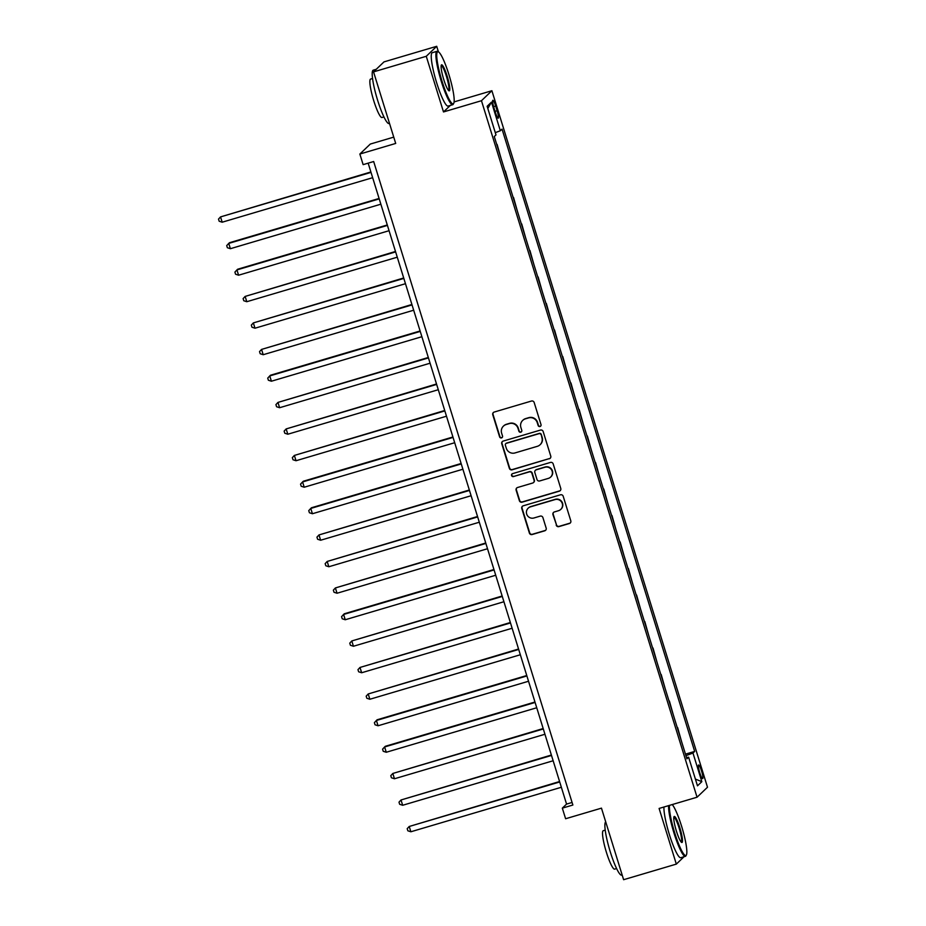 <?xml version="1.0" encoding="UTF-8"?>
<svg xmlns="http://www.w3.org/2000/svg" width="926" height="926" viewBox="0 0 926 926"><rect width="100%" height="100%" fill="white"/><g stroke="black" fill="none" stroke-linecap="round" stroke-linejoin="round"><path stroke-width="1.39" d="M540.02 426.504A1.528 1.505 -133.7 0 0 541.015 424.617L534.175 402.509A2.188 2.153 -133.7 0 0 531.455 401.039L494.195 412.058A2.188 2.153 -133.7 0 0 492.771 414.755L499.612 436.864A1.528 1.505 -133.7 0 0 502.123 437.547A1.528 1.505 -133.7 0 0 502.517 436.007L501.626 433.148A6.991 6.887 -133.7 0 1 506.186 424.525L509.3 423.61A6.991 6.887 -133.7 0 1 517.981 428.31L518.873 431.169A1.528 1.505 -133.7 0 0 521.373 431.852A1.528 1.505 -133.7 0 0 521.766 430.312L520.875 427.453A6.991 6.887 -133.7 0 1 525.447 418.83L528.549 417.915A6.991 6.887 -133.7 0 1 537.23 422.615L538.122 425.474A1.528 1.505 -133.7 0 0 540.02 426.504M522.669 420.439L522.947 420.173A6.991 6.887 -133.7 0 1 525.725 418.564L528.827 417.649A6.991 6.887 -133.7 0 1 537.52 422.349L538.4 425.208A1.528 1.505 -133.7 0 0 540.761 426.006M493.477 412.429A2.188 2.153 -133.7 0 0 493.049 414.489L499.901 436.597A1.528 1.505 -133.7 0 0 502.251 437.396M503.42 426.134L503.698 425.867A6.991 6.887 -133.7 0 1 506.476 424.258L509.578 423.344A6.991 6.887 -133.7 0 1 518.259 428.043L519.15 430.903A1.528 1.505 -133.7 0 0 521.512 431.701M701.549 770.941A7.13 1.111 73.5 0 0 698.621 764.98A7.13 1.111 73.5 0 0 699.743 772.678A7.13 1.111 73.5 0 0 702.66 778.639A7.13 1.111 73.5 0 0 701.549 770.941M556.202 525.135A2.188 2.153 -133.7 0 0 558.922 526.605L569.374 523.514A2.188 2.153 -133.7 0 0 570.798 520.817L563.193 496.267A2.188 2.153 -133.7 0 0 560.485 494.797L523.225 505.816A2.188 2.153 -133.7 0 0 521.789 508.513L529.394 533.063A2.188 2.153 -133.7 0 0 532.114 534.534L544.743 530.806A2.188 2.153 -133.7 0 0 546.166 528.109L542.914 517.599A2.188 2.153 -133.7 0 0 540.194 516.129L533.932 517.981A5.845 5.753 -133.7 0 1 528.167 508.189A5.845 5.753 -133.7 0 1 530.482 506.846L555.021 499.589A5.845 5.753 -133.7 0 1 560.786 509.381A5.845 5.753 -133.7 0 1 558.459 510.724L554.373 511.939A2.188 2.153 -133.7 0 0 552.949 514.625L556.48 524.868A2.188 2.153 -133.7 0 0 559.2 526.338L569.652 523.248A2.188 2.153 -133.7 0 0 570.37 522.877M438.438 51.891L436.713 46.3L426.273 56.289L373.548 71.881L395.703 143.437L359.855 154.04L363.131 164.643L373.676 161.529L572.87 805.03L562.325 808.143L565.612 818.746L601.46 808.143L623.615 879.7L676.327 864.108L684.036 856.735M426.273 56.289L443.496 111.942L481.462 100.714L697.058 797.217L659.104 808.444L676.327 864.108M549.338 458.787A2.188 2.153 -133.7 0 0 550.762 456.101L543.157 431.539A2.188 2.153 -133.7 0 0 540.448 430.069L503.188 441.089A2.188 2.153 -133.7 0 0 501.765 443.785L509.358 468.348A2.188 2.153 -133.7 0 0 512.078 469.818L549.616 458.52A2.188 2.153 -133.7 0 0 550.333 458.15M553.181 463.903L560.774 488.465A2.188 2.153 -133.7 0 1 559.35 491.15L522.09 502.17A2.188 2.153 -133.7 0 1 519.382 500.711L516.129 490.201A2.188 2.153 -133.7 0 1 517.553 487.504L532.658 483.036A2.188 2.153 -133.7 0 0 534.082 480.339L531.929 473.371A2.188 2.153 -133.7 0 0 529.221 471.901L513.479 476.554A1.528 1.505 -133.7 0 1 511.974 473.985A1.528 1.505 -133.7 0 1 512.587 473.637L550.461 462.433A2.188 2.153 -133.7 0 1 553.181 463.903M373.548 71.881L383.989 61.892L436.713 46.3M493.94 107.729L495.387 112.393A6.899 1.076 73.5 0 0 498.223 118.181A6.899 1.076 73.5 0 0 497.135 110.726L495.688 106.062A6.899 1.076 73.5 0 0 492.863 100.274A6.899 1.076 73.5 0 0 493.94 107.729M481.462 100.714L491.891 90.725L707.499 787.227L697.058 797.217M487.817 108.492L491.475 102.126L487.134 106.282L495.989 134.907L494.287 136.539L686.918 758.834L688.62 757.202L686.536 757.607M491.475 102.126L500.341 130.751L495.294 132.638M685.46 754.134L694.674 751.414L502.042 129.119L500.341 130.751M694.674 751.414L692.972 753.046L701.827 781.671L697.486 785.827L688.62 757.202M393.747 137.117L370.296 144.062L359.855 154.04M454.087 101.906L491.891 90.725M368.154 163.161L566.562 804.092L562.325 808.143M572.083 802.46L566.562 804.092M501.093 158.52L497.123 144.456M509.3 185.026L505.33 170.963M517.495 211.533L513.536 197.458M525.702 238.04L521.732 223.965M533.908 264.535L529.938 250.471M542.115 291.042L538.145 276.978M550.31 317.549L546.352 303.473M558.517 344.044L554.547 329.98M566.724 370.55L562.753 356.487M574.93 397.057L570.96 382.982M583.137 423.552L579.167 409.489M591.332 450.059L587.373 435.996M599.539 476.566L595.568 462.491M607.745 503.061L603.775 488.997M615.952 529.568L611.982 515.504M624.147 556.075L620.188 541.999M632.354 582.581L628.384 568.506M640.56 609.077L636.59 595.013M648.767 635.583L644.797 621.52M656.974 662.09L653.004 648.015M665.169 688.585L661.21 674.522M673.376 715.092L669.405 701.028M681.582 741.599L677.612 727.523M685.934 755.674L692.972 753.046M701.827 781.671L695.391 779.079M443.496 111.942L450.325 105.414M502.471 441.47A2.188 2.153 -133.7 0 0 502.042 443.519L509.647 468.07A2.188 2.153 -133.7 0 0 512.356 469.54L549.616 458.52M540.969 434.688A1.528 1.505 -133.7 0 0 539.071 433.657L506.36 443.334A1.528 1.505 -133.7 0 0 505.365 445.221L506.302 448.23A6.991 6.887 -133.7 0 0 514.983 452.941L537.346 446.32A6.991 6.887 -133.7 0 0 541.907 437.709L541.247 434.421A1.528 1.505 -133.7 0 0 539.349 433.391L539.071 433.657M505.758 443.681L506.036 443.415A1.528 1.505 -133.7 0 1 506.649 443.068L539.349 433.391M540.113 444.712L540.402 444.445A6.991 6.887 -133.7 0 0 542.185 437.431L541.907 437.709M541.247 434.421L542.185 437.431M516.835 487.875A2.188 2.153 -133.7 0 0 516.407 489.923L519.66 500.434A2.188 2.153 -133.7 0 0 522.38 501.904L559.64 490.884A2.188 2.153 -133.7 0 0 560.357 490.514M533.526 482.527L533.816 482.261A2.188 2.153 -133.7 0 0 534.371 480.073L532.207 473.093A2.188 2.153 -133.7 0 0 529.498 471.623L513.479 476.554M512.124 473.869A1.528 1.505 -133.7 0 0 513.768 476.277M548.342 478.395A5.845 5.753 -133.7 0 0 551.607 469.945A5.845 5.753 -133.7 0 0 544.893 467.26L536.258 469.818A2.188 2.153 -133.7 0 0 534.823 472.515L536.987 479.483A2.188 2.153 -133.7 0 0 539.696 480.953L548.342 478.395M550.657 477.052L550.947 476.786A5.845 5.753 -133.7 0 0 545.183 466.993L544.893 467.26M535.39 470.315L535.668 470.049A2.188 2.153 -133.7 0 1 536.536 469.551L545.183 466.993M553.655 512.31A2.188 2.153 -133.7 0 0 553.227 514.358L556.48 524.868M560.786 509.381L561.063 509.115A5.845 5.753 -133.7 0 0 555.299 499.322L555.021 499.589M528.167 508.189L528.457 507.923A5.845 5.753 -133.7 0 1 530.772 506.58L555.299 499.322M522.495 506.186A2.188 2.153 -133.7 0 0 522.079 508.235L529.684 532.797A2.188 2.153 -133.7 0 0 532.392 534.267L545.02 530.529A2.188 2.153 -133.7 0 0 545.738 530.158M370.886 171.958L220.538 216.904L222.182 222.205L372.657 177.688M371.013 172.386L220.538 216.904L218.501 219.103L219.161 221.221L222.182 222.205M379.093 198.465L229.451 242.728L228.745 243.399L230.377 248.7L380.864 204.195M379.22 198.893L228.745 243.399L226.708 245.598L227.356 247.717L230.377 248.7M387.288 224.972L237.646 269.234L236.94 269.906L238.584 275.207L389.07 230.701M387.427 225.4L236.94 269.906L234.903 272.105L235.563 274.223L238.584 275.207M395.495 251.467L245.147 296.413L246.791 301.714L397.266 257.196M395.634 251.895L245.147 296.413L243.11 298.612L243.769 300.73L246.791 301.714M403.701 277.974L253.354 322.908L254.997 328.209L405.472 283.703M403.829 278.402L253.354 322.908L251.316 325.107L251.976 327.237L254.997 328.209M448.902 74.531A27.167 4.248 73.5 0 0 438.496 51.914A27.167 4.248 73.5 0 0 442.015 81.118A27.167 4.248 73.5 0 0 453.717 103.353A27.167 4.248 73.5 0 0 448.902 74.531M453.717 103.353L453.277 104.175A27.826 4.352 -106.5 0 1 452.721 104.707A27.826 4.352 -106.5 0 1 441.297 81.395A27.826 4.352 -106.5 0 1 436.933 51.324A27.826 4.352 -106.5 0 1 437.697 51.462L438.496 51.914M447.177 76.187A13.577 2.13 -106.5 0 1 448.936 90.783A13.577 2.13 -106.5 0 1 443.739 79.474A13.577 2.13 -106.5 0 1 441.332 65.063A13.577 2.13 -106.5 0 1 447.177 76.187M448.497 90.401A12.918 2.014 73.5 0 0 446.459 76.453A12.918 2.014 73.5 0 0 441.17 65.63M389.499 123.401L389.036 123.54A27.826 4.352 -106.5 0 1 377.611 100.228A27.826 4.352 -106.5 0 1 373.247 70.168L376.292 69.265M383.931 116.931L381.975 117.509A20.036 3.137 -106.5 0 1 373.745 100.714A20.036 3.137 -106.5 0 1 370.608 79.069L372.565 78.49M452.721 104.707L448.08 106.073A27.826 4.352 -106.5 0 1 436.655 82.761A27.826 4.352 -106.5 0 1 432.292 52.701L436.933 51.324M669.498 805.377A27.167 4.248 73.5 0 0 674.684 832.752A27.167 4.248 73.5 0 0 686.374 854.987A27.167 4.248 73.5 0 0 681.571 826.166A27.167 4.248 73.5 0 0 672.264 804.555M686.374 854.987L685.946 855.798A27.826 4.352 -106.5 0 1 685.39 856.33A27.826 4.352 -106.5 0 1 673.966 833.018A27.826 4.352 -106.5 0 1 668.595 805.643M679.846 827.809A13.577 2.13 -106.5 0 1 681.605 842.417A13.577 2.13 -106.5 0 1 676.408 831.108A13.577 2.13 -106.5 0 1 674.001 816.697A13.577 2.13 -106.5 0 1 679.846 827.809M681.154 842.023A12.918 2.014 73.5 0 0 679.128 828.075A12.918 2.014 73.5 0 0 673.839 817.264M622.168 875.035L621.705 875.174A27.826 4.352 -106.5 0 1 610.28 851.862A27.826 4.352 -106.5 0 1 605.72 821.894M616.6 868.553L614.644 869.132A20.036 3.137 -106.5 0 1 606.414 852.348A20.036 3.137 -106.5 0 1 603.277 830.703L605.234 830.124M685.39 856.33L680.749 857.707A27.826 4.352 -106.5 0 1 669.324 834.395A27.826 4.352 -106.5 0 1 663.954 807.021M411.908 304.48L261.56 349.415L263.204 354.716L413.679 310.21M412.035 304.909L261.56 349.415L259.523 351.614L260.171 353.732L263.204 354.716M420.103 330.976L270.461 375.238L269.767 375.921L271.399 381.223L421.886 336.705M420.242 331.404L269.767 375.921L267.73 378.121L268.378 380.239L271.399 381.223M428.31 357.482L277.962 402.416L279.606 407.718L430.081 363.212M428.449 357.911L277.962 402.416L275.925 404.616L276.585 406.745L279.606 407.718M436.516 383.989L286.169 428.923L287.812 434.225L438.287 389.719M436.644 384.417L286.169 428.923L284.132 431.122L284.791 433.241L287.812 434.225M444.723 410.496L294.375 455.43L296.019 460.731L446.494 416.214M444.85 410.912L294.375 455.43L292.338 457.629L292.998 459.747L296.019 460.731M452.93 436.991L303.288 481.254L302.582 481.937L304.214 487.226L454.701 442.721M453.057 437.419L302.582 481.937L300.545 484.124L301.193 486.254L304.214 487.226M461.125 463.498L311.483 507.761L310.777 508.432L312.421 513.733L462.907 469.227M461.264 463.926L310.777 508.432L308.74 510.631L309.4 512.749L312.421 513.733M469.332 490.004L318.984 534.939L320.627 540.24L471.102 495.723M469.47 490.433L318.984 534.939L316.947 537.138L317.606 539.256L320.627 540.24M477.538 516.5L327.191 561.445L328.834 566.747L479.309 522.229M477.666 516.928L327.191 561.445L325.153 563.645L325.813 565.763L328.834 566.747M485.745 543.006L335.397 587.941L337.041 593.242L487.516 548.736M485.872 543.435L335.397 587.941L333.36 590.14L334.008 592.258L337.041 593.242M493.94 569.513L344.298 613.776L343.604 614.447L345.236 619.749L495.723 575.243M494.079 569.941L343.604 614.447L341.567 616.647L342.215 618.765L345.236 619.749M502.147 596.008L351.799 640.954L353.443 646.255L503.918 601.738M502.286 596.437L351.799 640.954L349.762 643.153L350.422 645.272L353.443 646.255M510.353 622.515L360.006 667.449L361.649 672.751L512.124 628.245M510.481 622.943L360.006 667.449L357.968 669.648L358.628 671.778L361.649 672.751M518.56 649.022L368.212 693.956L369.856 699.257L520.331 654.751M518.687 649.45L368.212 693.956L366.175 696.155L366.835 698.273L369.856 699.257M526.767 675.517L377.125 719.78L376.419 720.463L378.051 725.764L528.538 681.247M526.894 675.945L376.419 720.463L374.382 722.662L375.03 724.78L378.051 725.764M534.962 702.024L385.32 746.287L384.614 746.958L386.258 752.259L536.744 707.753M535.101 702.452L384.614 746.958L382.577 749.157L383.237 751.287L386.258 752.259M543.168 728.53L392.821 773.465L394.464 778.766L544.939 734.26M543.307 728.959L392.821 773.465L390.784 775.664L391.443 777.782L394.464 778.766M551.375 755.037L401.027 799.971L402.671 805.273L553.146 760.755M551.502 755.454L401.027 799.971L398.99 802.171L399.65 804.289L402.671 805.273M559.582 781.532L409.234 826.478L410.878 831.768L561.353 787.262M559.709 781.961L409.234 826.478L407.197 828.666L407.845 830.796L410.878 831.768M493.627 106.675L495.688 106.062M495.063 111.34L497.135 110.726"/></g></svg>
